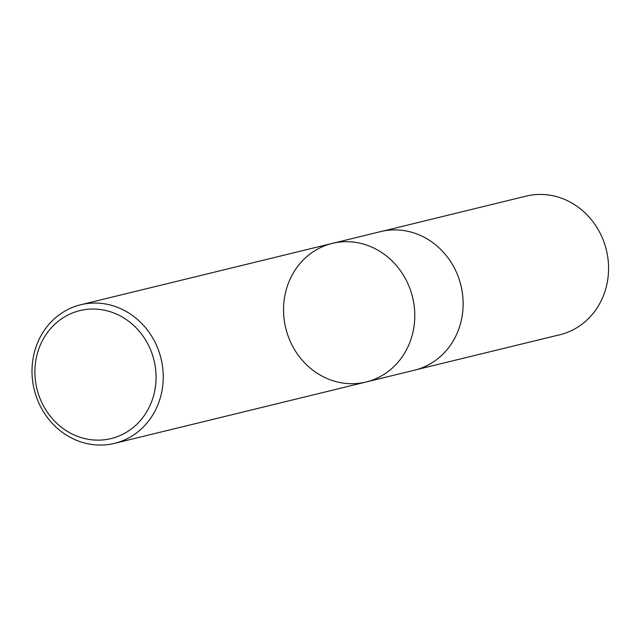<?xml version="1.0" encoding="UTF-8"?>
<svg xmlns="http://www.w3.org/2000/svg" width="640" height="640" viewBox="0 0 640 640"><rect width="100%" height="100%" fill="white"/><g stroke="black" fill="none" stroke-linecap="round" stroke-linejoin="round"><path stroke-width="0.96" d="M40.936 400.704A65.856 60.256 76.3 0 1 99.88 309.456A65.856 60.256 76.3 0 1 145.6 413.6A65.856 60.256 76.3 0 1 40.936 400.704M38.552 402.352A71.336 65.272 76.3 0 1 80.72 304.76A71.336 65.272 76.3 0 1 161.032 358.592A71.336 65.272 76.3 0 1 114.528 443.368A71.336 65.272 76.3 0 1 38.552 402.352M332.256 243.4A71.336 65.272 76.3 0 1 408.232 284.416A71.336 65.272 76.3 0 1 366.064 382.008A71.336 65.272 -103.7 0 0 408.232 284.416A71.336 65.272 -103.7 0 0 332.256 243.4A71.336 65.272 -103.7 0 0 290.088 341A71.336 65.272 -103.7 0 0 366.064 382.008L414.424 370.216A71.336 65.272 76.3 0 0 460.928 285.448A71.336 65.272 76.3 0 0 380.616 231.608L80.72 304.76M383.304 231.016L526.016 196.144A71.336 65.272 76.3 0 1 606.36 249.976A71.336 65.272 76.3 0 1 559.824 334.752L417.08 369.504M114.528 443.368L366.064 382.008"/></g></svg>
